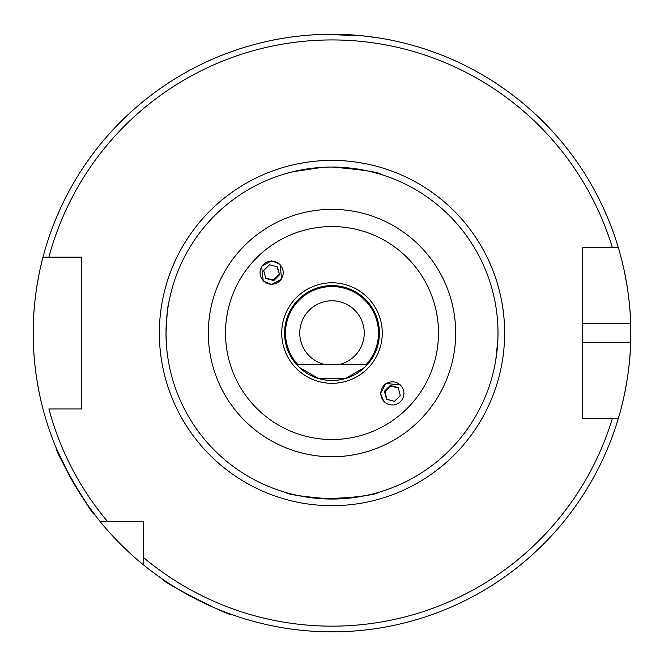 <?xml version="1.0" encoding="UTF-8"?>
<svg xmlns="http://www.w3.org/2000/svg" width="664" height="664" viewBox="0 0 664 664"><rect width="100%" height="100%" fill="white"/><g stroke="black" fill="none" stroke-linecap="round" stroke-linejoin="round"><path stroke-width="1" d="M379.476 492.107C376.646 494.464 360.826 496.78 332.025 499.046C303.157 496.772 287.329 494.464 284.524 492.107M332 167.046C363.482 169.776 380.273 172.383 382.364 174.864C380.19 172.366 363.407 169.76 332 167.046M72.633 481.4L87.457 504.74L94.296 514.094C93.184 517.439 52.904 447.652 56.357 448.374L70.251 477.167M201.773 601.974L197.44 599.833M168.432 583.1L163.635 579.896C160.339 581.166 232.101 617.736 231.255 614.349M300.775 297.339L294.401 304.137M307.274 289.272L308.162 288.782M287.736 309.208L287.147 310.329M371.45 359.373L365.582 366.536M366.52 365.573L365.2 364.254L298.8 364.254L297.48 365.573L291.687 358.029L299.198 367.3L318.396 378.48L345.604 378.48L364.802 367.3L372.313 358.029M166.415 344.757L166 333.046A166 166 0 0 1 332 167.046A166 166 0 0 1 498 333.046A166 166 0 0 1 332 499.046A166 166 0 0 1 166 333.046C166.93 314.645 167.776 305.033 168.523 304.212M379.426 333.046A47.426 47.426 0 0 1 332 380.472A47.426 47.426 0 0 1 284.574 333.046A47.426 47.426 0 0 1 332 285.611A47.426 47.426 0 0 1 379.426 333.046A47.426 47.426 0 0 0 332 285.611A47.426 47.426 0 0 0 284.574 333.046M320.911 167.411L326.065 167.154M497.892 339.088L495.809 359.905M360.029 496.655L328.165 498.996L303.166 496.523L325.667 498.921L358.734 496.879M324.422 34.337L362.776 35.831L379.426 38.031M619.437 414.676A298.8 298.8 0 0 1 618.342 418.411C618.101 419.2 629.679 383.427 630.651 342.533A298.8 298.8 0 0 1 619.769 413.464M618.342 418.411L612.399 418.411A293.106 293.106 0 0 1 143.706 557.677L143.706 565.056A298.8 298.8 0 0 1 33.2 333.046C32.885 292.276 43.218 256.312 42.994 257.159A298.8 298.8 0 0 1 618.342 247.672L582.419 247.672L582.419 418.411L618.342 418.411A298.8 298.8 0 0 1 143.706 565.056C119.246 545.625 99.758 521.14 99.99 521.331L143.706 521.721M323.866 364.254A32.254 32.254 0 0 1 332 300.792A32.254 32.254 0 0 1 340.134 364.254M400.749 385.029L385.967 383.418L380.505 393.403L383.983 401.795M271.626 260.819L261.641 266.272L263.251 281.063L271.642 284.541L281.627 279.079L280.017 264.289L271.626 260.819M42.994 408.933C43.235 409.846 32.868 373.724 33.2 333.046A298.8 298.8 0 0 1 42.994 257.159L81.581 257.159L81.581 408.933L48.887 408.933A293.106 293.106 0 0 0 107.369 521.331L99.99 521.331L107.369 521.331M582.419 418.411L582.419 342.533L630.651 342.533A298.8 298.8 0 0 0 630.651 323.559C629.696 282.822 618.118 246.875 618.342 247.672L612.399 247.672A293.106 293.106 0 0 0 48.887 257.159L42.994 257.159A298.8 298.8 0 0 0 33.2 333.046M281.636 174.864L292.741 171.752L322.646 167.311M288.051 37.491L284.574 38.031M376.264 356.883L376.853 355.763M143.706 557.677L143.706 521.331M586.262 247.672L582.419 247.672L582.419 323.559L630.651 323.559A298.8 298.8 0 0 0 618.342 247.672A298.8 298.8 0 0 1 630.651 323.559M74.75 257.159L81.581 257.159M81.581 408.933L74.75 408.933M81.581 405.231L81.581 260.852M282.798 275.66A11.57 11.562 135 0 0 274.622 261.5A11.57 11.562 135 0 0 260.454 269.684A11.57 11.562 135 0 0 268.629 283.843A11.57 11.562 135 0 0 282.798 275.66M277.436 266.862L269.501 264.737L263.691 270.547L265.816 278.482L273.751 280.598L279.561 274.788L277.436 266.862M277.021 266.745L279.561 274.788M273.751 280.598L273.219 280.075L279.029 274.265M273.219 280.075L265.708 278.058M389.37 382.232A11.57 11.562 -45 0 0 381.186 396.4A11.57 11.562 -45 0 0 395.346 404.567A11.57 11.562 -45 0 0 403.529 390.407A11.57 11.562 -45 0 0 389.37 382.232M384.431 391.279L386.548 399.213L394.482 401.33L400.292 395.528L398.168 387.593L390.233 385.469L384.431 391.279L384.954 391.81L390.764 386L390.233 385.469M398.276 388.008L390.764 386M384.954 391.81L386.963 399.321M298.153 364.901A46.48 46.48 0 0 1 332 286.566A46.48 46.48 0 0 1 365.847 364.901M455.678 333.046A123.678 123.678 0 0 1 332 456.724A123.678 123.678 0 0 1 208.322 333.046A123.678 123.678 0 0 1 332 209.367A123.678 123.678 0 0 1 455.678 333.046M438.489 333.046A106.489 106.489 0 0 1 332 439.526A106.489 106.489 0 0 1 225.511 333.046A106.489 106.489 0 0 1 332 226.557A106.489 106.489 0 0 1 438.489 333.046M382.273 333.046A50.273 50.273 0 0 1 332 383.319A50.273 50.273 0 0 1 281.727 333.046A50.273 50.273 0 0 1 332 282.773A50.273 50.273 0 0 1 382.273 333.046M159.36 333.046A172.64 172.64 0 0 1 332 160.406A172.64 172.64 0 0 1 504.64 333.046A172.64 172.64 0 0 1 332 505.686A172.64 172.64 0 0 1 159.36 333.046"/></g></svg>
